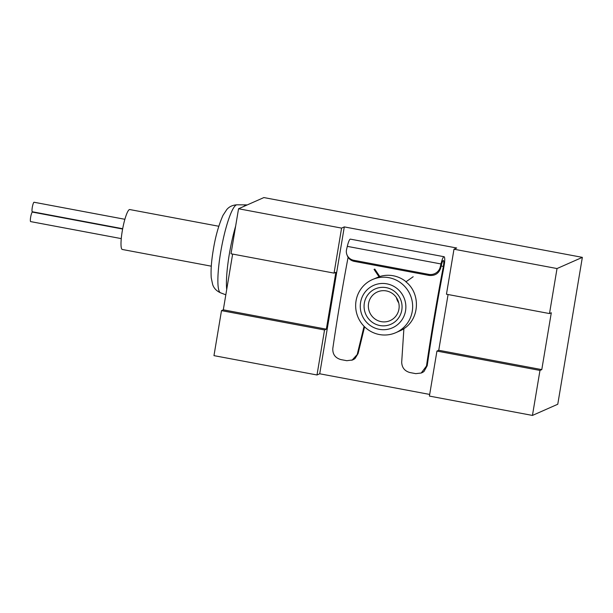 <?xml version="1.0" encoding="UTF-8"?>
<svg xmlns="http://www.w3.org/2000/svg" width="613" height="613" viewBox="0 0 613 613"><rect width="100%" height="100%" fill="white"/><g stroke="black" fill="none" stroke-linecap="round" stroke-linejoin="round"><path stroke-width="0.92" d="M211.293 266.18L122.286 249.468A20.306 3.448 -79.4 0 1 122.24 231.185A20.306 3.448 -79.4 0 1 129.78 209.554L218.787 226.258M379.776 276.524L374.773 269.084L374.06 269.398L379.026 276.792L372.428 279.566A29.01 28.397 66.2 0 1 410.128 294.631A29.01 28.397 66.2 0 1 395.875 332.644A29.01 28.397 66.2 0 1 366.743 328.714A29.01 28.397 66.2 0 1 356.053 300.83A29.01 28.397 66.2 0 1 372.428 279.566M441.184 266.019L443.368 266.425A386.841 65.66 100.6 0 0 426.479 366.03L421.215 373.026L415.767 373.646L409.798 372.52C404.611 371.011 401.913 367.578 401.691 362.222L403.89 328.675C419.629 318.821 420.794 293.458 405.906 281.834L413.17 276.747M348.092 257.276A386.841 65.66 100.6 0 0 332.813 348.445C332.53 354.222 335.204 357.931 340.836 359.578L346.805 360.697L352.214 360.007L358.076 353.578L364.582 326.813M364.076 326.308L357.364 353.893M379.026 276.792L379.232 276.701A29.01 28.397 66.2 0 1 406.074 281.719M428.732 274.371A9.67 9.195 -21.2 0 0 440.241 267.038L440.977 263.95L347.303 246.365L346.575 249.453A9.67 9.195 -21.2 0 0 346.92 254.701A9.67 9.195 -21.2 0 0 353.793 260.295L428.732 274.371L429.138 275.429C434.946 275.942 438.793 273.521 440.67 268.142L441.437 264.969A6.559 1.111 100.6 0 1 443.352 260.525A6.559 1.111 100.6 0 1 443.368 266.425M429.138 275.429L354.207 261.36L353.793 260.295M346.92 254.701L347.341 255.79C348.613 258.778 350.897 260.632 354.207 261.36M221.5 310.63L324.538 329.97L317.005 374.98L213.968 355.64L221.5 310.63L223.308 309.826L232.641 254.073M532.444 415.43L539.976 370.421L436.939 351.073L429.406 396.082L532.444 415.43L557.769 404.243L582.35 257.36L557.025 268.548L549.493 313.565L446.456 294.217L453.988 249.207L456.7 248.004L344.299 226.902L341.587 228.105L334.054 273.114L231.017 253.774L238.549 208.757L341.587 228.105M557.025 268.548L453.988 249.207M582.35 257.36L263.874 197.57L238.549 208.757M429.682 394.427L319.718 373.784L317.005 374.98M324.538 329.97L326.346 329.173L223.308 309.826M539.976 370.421L541.785 369.616L438.747 350.276L436.939 351.073M326.346 329.173L335.863 272.318L334.054 273.114M448.08 294.524L438.747 350.276M541.785 369.616L551.302 312.76L549.493 313.565M344.299 226.902L319.718 373.784M421.215 373.033L421.897 372.735A9.67 9.463 -113.8 0 0 424.043 371.409L427.2 365.716A378.137 64.181 100.6 0 1 443.452 269.436L444.517 263.077A10.429 1.77 100.6 0 0 444.065 256.724A10.429 1.77 100.6 0 0 440.977 263.95M351.655 360.245A9.67 9.463 -113.8 0 0 355.08 358.459L358.076 353.578M444.065 256.724L350.398 239.139A10.429 1.77 100.6 0 0 347.303 246.365M360.59 302.362A23.21 22.719 66.2 0 1 397.607 288.999A23.21 22.719 66.2 0 1 391.01 328.392A23.21 22.719 66.2 0 1 360.59 302.362M364.337 303.067A19.34 18.934 66.2 0 1 395.178 291.934A19.34 18.934 66.2 0 1 389.684 324.76A19.34 18.934 66.2 0 1 364.337 303.067M403.883 328.767A29.01 28.397 66.2 0 1 400.22 330.729L395.875 332.644M368.566 303.435A15.677 15.348 66.2 0 1 397.791 300.079A15.677 15.348 66.2 0 1 374.344 318.499A15.677 15.348 66.2 0 1 368.566 303.435M398.734 302.891A15.677 15.348 66.2 0 1 396.35 297.497M226.703 289.535A46.419 7.877 -79.4 0 1 229.285 254.364A46.419 7.877 -79.4 0 1 235.637 226.143M243.997 206.351A46.419 7.877 -79.4 0 1 246.296 204.88A46.419 7.877 -79.4 0 1 246.533 204.903L247.054 205.003M122.623 229.024L32.435 212.098A4.835 0.82 100.6 0 0 30.734 216.696A4.835 0.82 100.6 0 0 30.65 221.599L121.259 238.61M32.397 211.738A4.835 0.82 -79.4 0 1 32.297 211.753A4.835 0.82 -79.4 0 1 32.382 206.849A4.835 0.82 -79.4 0 1 34.083 202.252L124.883 219.293M440.67 268.142L440.241 267.038M426.479 366.03L427.2 365.716M225.822 294.815L220.504 292.792A44.787 7.601 -79.4 0 1 220.619 252.541A44.787 7.601 -79.4 0 1 237.024 204.803L246.296 204.88M352.253 360.084L352.927 359.785M237.024 204.803C232.679 205.033 229.262 206.612 226.787 209.546L222.986 215.355C218.611 225.27 215.37 236.833 213.263 250.05C211.378 261.261 210.703 270.532 211.247 277.865L212.688 284.654C213.929 288.286 216.535 290.999 220.504 292.792M122.677 228.718L32.297 211.753"/></g></svg>

